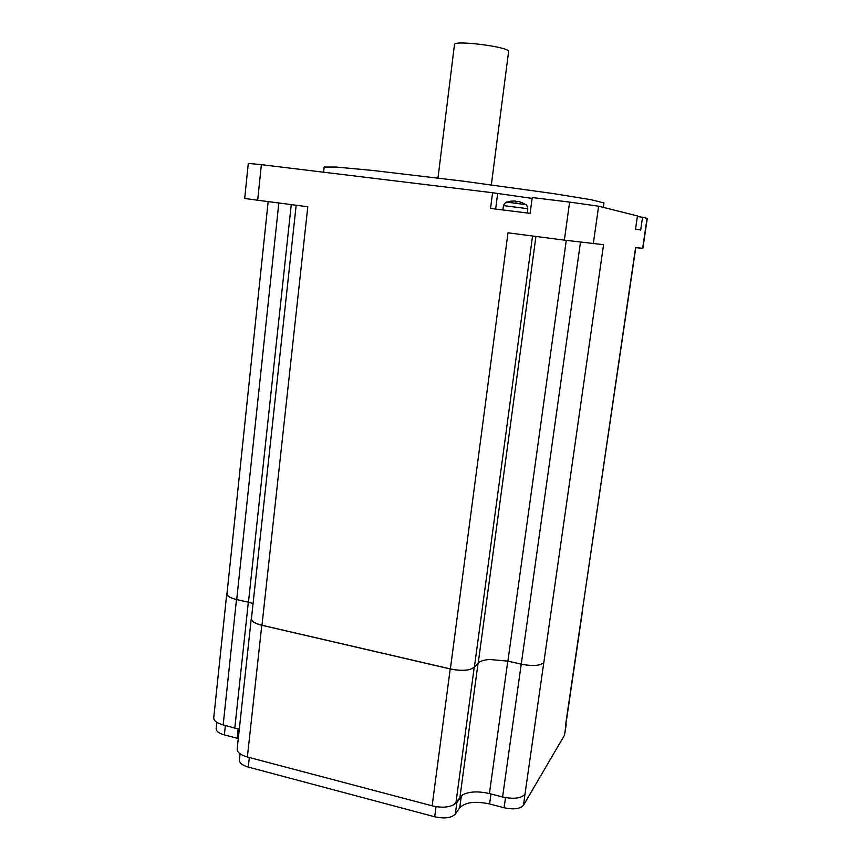 <?xml version="1.0" encoding="UTF-8"?>
<svg xmlns="http://www.w3.org/2000/svg" width="861" height="861" viewBox="0 0 861 861"><rect width="100%" height="100%" fill="white"/><g stroke="black" fill="none" stroke-linecap="round" stroke-linejoin="round"><path stroke-width="1.29" d="M566.032 723.283L582.574 610.438M453.575 804.852L462.744 794.778L456.879 802.484L453.575 804.852C448.107 807.553 440.961 807.876 432.136 805.821L247.376 756.991C240.434 754.968 237.033 752.266 237.173 748.909L251.24 618.865M566.226 724.585L564.493 735.219L523.51 805.218C520.248 808.942 513.78 809.781 504.094 807.747L489.597 803.97C475.272 800.891 465.327 802.161 459.731 807.779L455.308 814.097C451.444 817.993 444.577 818.886 434.687 816.777L248.28 767.076C242.253 765.3 239.304 762.921 239.423 759.94L240.09 753.827M238.293 738.544L224.377 734.907C218.802 733.314 216.068 731.204 216.176 728.578L216.832 722.325M462.744 794.778C469.46 791.431 478.35 791.033 489.414 793.584L502.587 796.985C513.769 799.32 521.228 798.395 524.984 794.186L523.51 805.218M226.744 593.864L213.743 717.73C213.625 720.689 216.768 723.068 223.182 724.887L239.293 729.332M635.773 247.656L582.305 610.955L635.579 247.634L642.876 248.302L647.278 218.425L642.564 217.22L640.681 230.038L635.536 229.091L637.452 215.939L598.621 206.199L569.616 202.087L564.353 240.133L508.001 232.804L450.378 668.9C457.901 670.525 464.423 670.719 469.945 669.492C464.413 670.762 457.837 670.59 450.217 668.943L261.798 625.269C254.716 623.482 251.208 621.276 251.261 618.661L251.52 617.95M450.378 668.9L261.981 625.237L307.797 206.758L257.676 200.236L261.378 164.655L248.291 163.386L244.696 198.46L257.676 200.236M296.162 205.241L251.444 618.628C251.39 621.244 254.899 623.45 261.981 625.237M291.255 204.606L248.463 602.226L253.08 603.496M248.463 602.226L236.71 599.557L278.835 202.992M264.349 237.884L226.981 593.703C226.938 595.995 230.178 597.943 236.71 599.557M223.182 724.887L236.484 599.536C229.962 597.932 226.723 595.984 226.766 593.681L227.056 592.949M236.484 599.536L248.334 602.226L234.816 727.889M253.069 603.55L248.334 602.226M580.475 242.189L521.26 664.143C532.636 666.306 540.159 665.801 543.808 662.626L543.786 662.658C540.138 665.833 532.615 666.339 521.228 664.175L502.587 796.985M521.26 664.143L507.904 661.119L566.28 240.38M489.414 793.584L507.786 661.119L489.597 659.494L507.904 661.119M507.786 661.119L521.228 664.175M535.94 236.431L478.221 663.056C480.147 661.087 483.947 659.892 489.597 659.494M478.221 663.056L474.368 667.297L532.55 236M469.945 669.492L474.368 667.297M508.603 51.628L508.614 51.552C510.433 47.054 453.08 39.703 454.468 44.621L437.991 178.001M509.96 201.237L515.276 200.99L515.319 201.786L518.419 201.409L522.724 202.862M506.752 202.163C506.225 201.851 505.213 202.776 503.717 204.929L503.545 205.607L527.75 208.696C527.007 205.488 526.286 204.122 525.587 204.563L506.494 202.098M515.556 201.808L515.362 201.076L515.33 201.775L517.063 202.001M569.616 202.087L532.238 197.556L530.118 213.356L490.544 208.405L492.578 192.735L261.378 164.655M564.353 240.133L603.561 244.675L543.808 662.626M492.578 192.735L532.12 198.396M637.366 216.574L642.564 217.22M603.959 202.938L591.001 199.698L552.913 193.521L463.003 181.144L373.588 170.543L336.231 167.056L324.156 167.045L323.585 172.211M565.946 725.328L564.493 735.219M505.515 797.63L504.094 807.747M225.378 725.457L224.377 734.907M238.185 728.912L237.173 738.243M249.335 757.508L248.28 767.076M436.032 806.639L434.687 816.777M456.879 802.484L455.308 814.097M461.292 796.307L459.731 807.779M490.985 793.993L489.597 803.97M261.798 625.269L247.376 756.991M450.217 668.943L432.136 805.821M455.932 802.839L474.196 667.479M478.07 663.218L459.946 797.211M543.786 662.658L524.984 794.186M582.305 610.955L565.408 726.232M647.074 218.35L642.661 248.291M593.304 243.728L598.621 206.199M497.626 193.811L495.645 209.04M491.34 184.846L508.614 51.552M525.425 204.466L522.401 202.862M510.272 201.323L506.946 202.098M503.545 205.607L502.824 209.944M527.75 208.696L527.33 213.001M264.349 237.873L268.158 201.603M603.324 207.383L603.959 202.895"/></g></svg>
